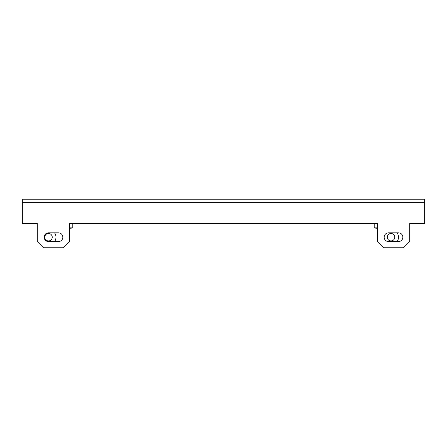 <?xml version="1.0" encoding="UTF-8"?>
<svg xmlns="http://www.w3.org/2000/svg" width="447" height="447" viewBox="0 0 447 447"><rect width="100%" height="100%" fill="white"/><g stroke="black" fill="none" stroke-linecap="round" stroke-linejoin="round"><path stroke-width="0.67" d="M69.682 228.356A37.738 37.738 0 0 0 72.794 227.858L72.794 223.5L374.206 223.5L374.206 227.858A37.738 37.738 0 0 0 377.318 228.356M398.495 232.842A4.358 4.358 0 0 1 402.853 237.201A4.358 4.358 0 0 1 398.495 241.559A4.358 4.358 0 0 0 402.853 237.201A4.358 4.358 0 0 0 398.495 232.842L388.532 232.842A4.358 4.358 0 0 0 384.169 237.201A4.358 4.358 0 0 0 388.532 241.559L398.495 241.559M58.468 232.842A4.358 4.358 0 0 1 62.831 237.201A4.358 4.358 0 0 1 58.468 241.559A4.358 4.358 0 0 0 62.831 237.201A4.358 4.358 0 0 0 58.468 232.842L48.505 232.842A4.358 4.358 0 0 0 44.147 237.201A4.358 4.358 0 0 0 48.505 241.559L58.468 241.559M383.548 247.789L403.479 247.789L409.703 241.559L409.703 223.5L424.65 223.5L424.65 199.211L22.35 199.211L22.35 223.5L37.297 223.5L37.297 241.559L43.521 247.789L63.452 247.789L69.682 241.559L69.682 223.5L377.318 223.5L377.318 241.559L383.548 247.789M72.794 227.858L69.682 227.858M377.318 227.858L374.206 227.858M44.84 236.474A3.738 3.738 0 0 1 49.231 233.535A3.738 3.738 0 0 1 52.17 237.927A3.738 3.738 0 0 1 47.779 240.866A3.738 3.738 0 0 1 44.84 236.474M54.573 232.842A7.47 7.47 0 0 1 54.573 241.559A7.47 7.47 0 0 0 54.903 241.062M55.836 238.653A7.47 7.47 0 0 0 55.763 235.407M397.092 232.842A7.47 7.47 0 0 1 397.092 241.559A7.47 7.47 0 0 0 398.277 235.407M387.353 236.474A3.738 3.738 0 0 1 391.745 233.535A3.738 3.738 0 0 1 394.684 237.927A3.738 3.738 0 0 1 390.298 240.866A3.738 3.738 0 0 1 387.353 236.474M22.35 202.329L424.65 202.329"/></g></svg>
